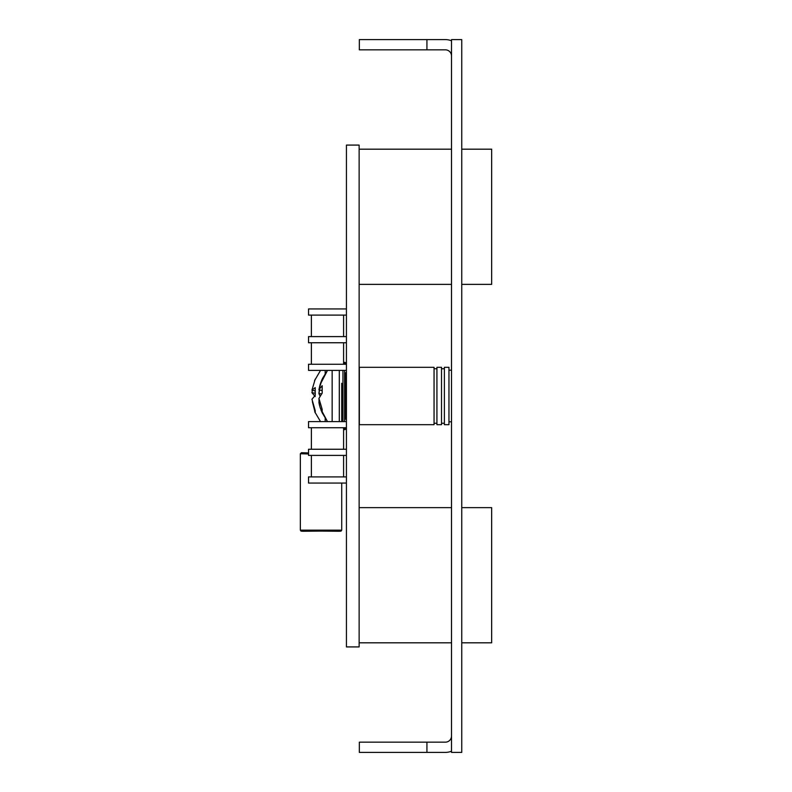 <?xml version="1.0" encoding="UTF-8"?>
<svg xmlns="http://www.w3.org/2000/svg" width="792" height="792" viewBox="0 0 792 792"><rect width="100%" height="100%" fill="white"/><g stroke="black" fill="none" stroke-linecap="round" stroke-linejoin="round"><path stroke-width="1.19" d="M451.509 751.202A16.384 16.384 89.8 0 1 445.361 752.4L359.34 752.4L359.34 742.163L445.361 742.163A6.148 6.148 89.8 0 0 451.509 736.016M426.928 752.4L426.928 742.163M426.928 39.6L426.928 49.837L359.34 49.837L359.34 39.6L445.361 39.6A16.384 16.384 89.8 0 1 451.509 40.798M426.928 49.837L445.361 49.837A6.148 6.148 89.8 0 1 451.509 55.984M451.509 752.4L461.746 752.4L461.746 39.6L451.509 39.6L451.509 752.4M359.34 367.32L434.056 367.32L359.34 367.32L434.056 367.32L434.056 424.68L359.34 424.68L359.34 367.32L434.056 367.32L359.34 367.32M434.056 368.755L436.927 368.755L434.056 368.755L436.927 368.755L434.056 368.755L436.927 368.755L434.056 368.755L436.927 368.755L436.927 423.245L434.056 423.245M436.927 367.32L441.51 367.32L436.927 367.32L441.51 367.32L441.51 424.68L436.927 424.68L436.927 367.32L441.51 367.32L436.927 367.32M441.51 368.755L444.381 368.755L441.51 368.755L444.381 368.755L441.51 368.755L444.381 368.755L441.51 368.755L444.381 368.755L444.381 423.245L441.51 423.245M444.381 367.32L448.965 367.32L444.381 367.32L448.965 367.32L448.965 424.68L444.381 424.68L444.381 367.32L448.965 367.32L444.381 367.32M448.965 370.191L451.509 370.191M448.965 421.809L451.509 421.809M461.746 412.662L461.746 382.991M344.589 429.64A1.228 1.228 -52.5 0 0 345.817 428.413L345.817 427.749L345.817 428.413A1.228 1.228 -52.5 0 1 344.589 429.64L343.589 429.64L344.589 429.64A1.228 1.228 -52.5 0 0 345.817 428.413A1.228 1.228 -52.5 0 1 344.589 429.64A1.228 1.228 -52.5 0 0 345.817 428.413A1.228 1.228 -52.5 0 1 344.589 429.64A1.228 1.228 -52.5 0 0 345.817 428.413A1.228 1.228 -52.5 0 1 344.589 429.64A1.228 1.228 -52.5 0 0 345.817 428.413A1.228 1.228 -52.5 0 1 344.589 429.64A1.228 1.228 -52.5 0 0 345.817 428.413A1.228 1.228 -52.5 0 1 344.589 429.64L344.589 427.749M344.589 364.251L344.589 362.36A1.228 1.228 127.5 0 1 345.817 363.587L345.817 364.251L345.817 363.587A1.228 1.228 127.5 0 0 344.589 362.36A1.228 1.228 127.5 0 1 345.817 363.587A1.228 1.228 127.5 0 0 344.589 362.36L343.589 362.36L343.589 342.748L343.589 364.251M345.817 372.596L345.817 419.404M359.132 145.085L359.132 646.916L346.431 646.916L346.431 145.085L359.132 145.085M461.746 507.632L491.654 507.632L491.654 642.817L461.746 642.817M451.509 642.817L359.132 642.817M451.509 507.632L359.132 507.632M461.746 149.183L491.654 149.183L491.654 284.368L461.746 284.368M451.509 284.368L359.132 284.368M451.509 149.183L359.132 149.183M346.431 476.903L308.543 476.903L308.543 483.051L346.431 483.051M346.431 449.252L308.543 449.252L308.543 455.4L346.431 455.4M321.057 410.197L327.492 421.601L321.968 412.404L327.492 421.601L308.543 421.601L308.543 427.749L346.431 427.749M321.988 412.444L327.492 421.601L321.225 410.642L327.492 421.601L321.968 412.394L327.492 421.601L346.431 421.601M346.431 364.251L308.543 364.251L308.543 370.399L346.431 370.399M346.431 336.6L308.543 336.6L308.543 342.748L346.431 342.748M346.431 308.949L308.543 308.949L308.543 315.097L346.431 315.097M318.928 400.732L319.136 402.178M319.146 389.803L319.315 391.337M318.978 398.762L319.216 400.673M318.998 393.089L319.206 391.307M318.938 398.97L319.156 400.475M318.938 392.981L319.156 391.505M319.522 405.395L318.919 402.445M322.166 379.388L318.988 389.317M325.185 418.364L325.185 421.601M315.206 379.16L311.959 390.129L315.206 387.615L315.206 395.406L311.959 399.247L315.206 410.612L315.206 412.84L312.385 401.732M325.185 370.399L325.185 373.636M315.206 396.574L311.959 392.723L312.375 390.238M315.038 393.178L311.959 392.723M315.008 390.931L311.959 390.129M339.303 370.399L339.303 421.601M341.718 383.259L341.718 421.601L341.718 383.259M332.155 370.399L332.155 421.601M320.404 383.625L321.968 379.606L327.492 370.399L321.968 379.606L327.492 370.399L320.037 384.763L318.928 389.733L322.176 385.694L322.176 393.119L318.928 398.416L322.166 409.335L322.166 412.592L320.017 407.167L318.919 402.237L319.622 402.039M320.027 395.99L318.919 393.555L319.622 389.931M321.552 393.842L318.919 393.555M321.988 390.595L318.928 389.733M344.589 362.36L343.589 362.36L344.589 362.36A1.228 1.228 127.5 0 1 345.817 363.587A1.228 1.228 127.5 0 0 344.589 362.36A1.228 1.228 127.5 0 1 345.817 363.587A1.228 1.228 127.5 0 0 344.589 362.36A1.228 1.228 127.5 0 1 345.817 363.587A1.228 1.228 127.5 0 0 344.589 362.36A1.228 1.228 127.5 0 1 345.817 363.587A1.228 1.228 127.5 0 0 344.589 362.36M345.817 415.107L345.817 410.761L346.431 411.434M346.431 380.566L345.817 381.239L345.817 378.744M345.817 364.251L345.817 363.587L345.817 364.251M344.589 421.601L344.589 370.399M342.946 370.399L342.946 421.601M308.543 453.955L300.346 453.757L301.455 452.707L308.543 452.915M332.531 530.986L302.98 531.264L301.019 531.115L300.346 530.155L341.718 530.155L341.718 483.051M341.718 530.155L341.045 531.115L339.085 531.264L309.533 530.986M343.589 476.903L343.589 455.4M343.589 449.252L343.589 427.749M343.589 336.6L343.589 315.097L343.589 336.6M311.375 449.252L311.375 427.749M311.375 476.903L311.375 455.4M311.375 336.6L311.375 315.097M311.375 364.251L311.375 342.748M322.443 378.556L327.492 370.399L321.968 379.586M327.492 370.399L321.988 379.556M321.968 412.394L327.492 421.601L321.968 412.394M314.741 411.8L320.522 421.601M320.522 370.399L314.553 380.645M345.817 411.889L346.431 412.573M345.817 380.111L346.431 379.427M320.384 408.316L327.492 421.601M300.346 530.155L300.346 453.757"/></g></svg>
